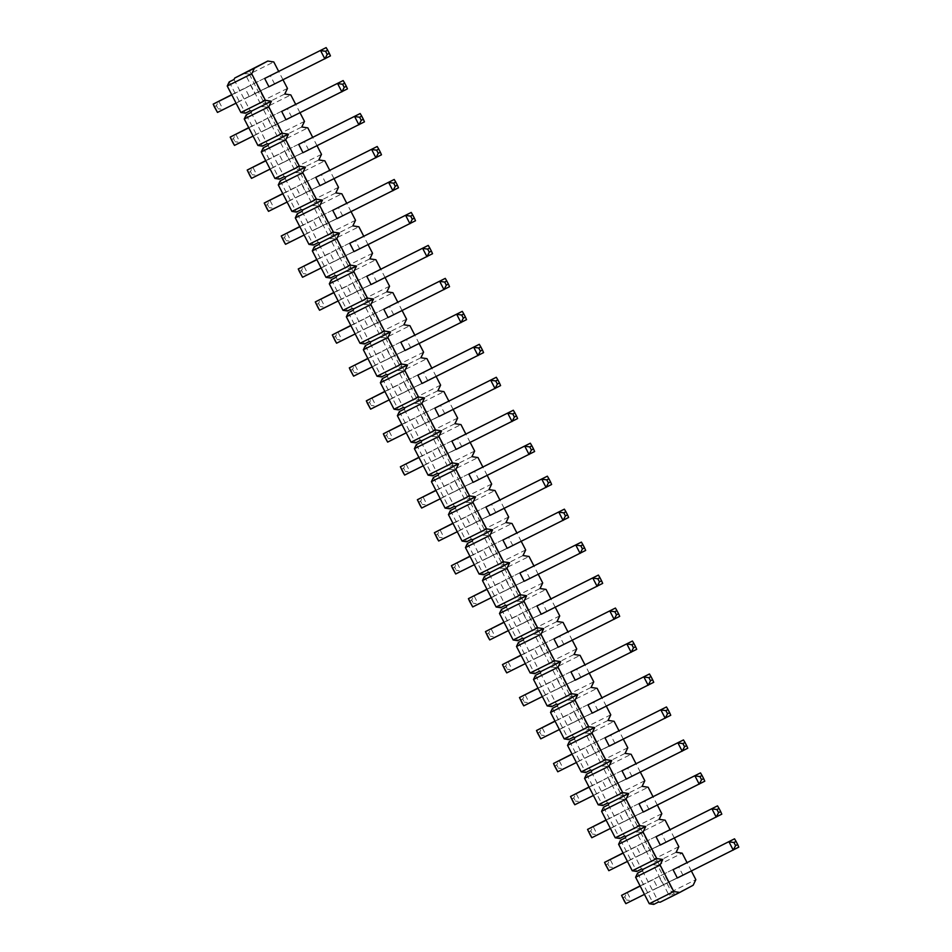 <?xml version="1.0" encoding="UTF-8"?>
<svg xmlns="http://www.w3.org/2000/svg" width="952" height="952" viewBox="0 0 952 952"><rect width="100%" height="100%" fill="white"/><g stroke="black" fill="none" stroke-linecap="round" stroke-linejoin="round"><path stroke-width="0.71" stroke-dasharray="4.76 3.57" d="M641.934 843.531L636.364 846.53L640.648 854.837L646.218 851.838L641.934 843.531L661.592 833.726L665.888 842.044L627.439 861.417M607.9 777.606L602.33 780.592L606.614 788.899L612.184 785.912L607.9 777.606L627.558 767.8L631.854 776.106L593.405 795.479M573.866 711.668L568.296 714.654L572.592 722.961L578.15 719.974L573.866 711.668L593.536 701.862L597.82 710.168L559.371 729.541M539.832 645.73L534.274 648.717L538.558 657.023L544.116 654.036L539.832 645.73L559.502 635.924L563.786 644.23L525.349 663.615M505.798 579.792L500.24 582.779L504.524 591.097L510.093 588.098L505.798 579.792L525.468 569.986L529.752 578.292L491.315 597.678M471.764 513.854L466.206 516.853L470.49 525.159L476.06 522.16L471.764 513.854L491.434 504.06L495.718 512.366L457.281 531.74M437.742 447.928L432.172 450.915L436.456 459.221L442.025 456.234L437.742 447.928L457.4 438.122L461.696 446.428L423.247 465.802M403.707 381.99L398.138 384.977L402.434 393.283L407.992 390.296L403.707 381.99L423.378 372.184L427.662 380.491L389.213 399.876M369.673 316.052L364.104 319.039L368.4 327.345L373.957 324.358L369.673 316.052L389.344 306.247L393.628 314.553L355.191 333.938M335.639 250.114L330.082 253.113L334.366 261.419L339.923 258.42L335.639 250.114L355.31 240.309L359.594 248.615L321.157 268M301.605 184.176L296.048 187.175L300.332 195.481L305.901 192.482L301.605 184.176L321.276 174.383L325.56 182.689L287.123 202.062M267.583 118.25L262.014 121.237L266.298 129.543L271.867 126.556L267.583 118.25L287.242 108.445L291.538 116.751L253.089 136.124M691.378 870.997L686.999 862.512M674.361 838.034L669.982 829.549M657.344 805.059L652.965 796.586M640.327 772.096L635.96 763.611M623.31 739.121L618.943 730.648M606.293 706.158L601.926 697.673M589.288 673.195L584.909 664.71M572.271 640.22L567.892 631.747M555.254 607.257L550.875 598.772M538.237 574.282L533.858 565.809M521.22 541.319L516.841 532.834M504.203 508.356L499.824 499.871M487.186 475.381L482.807 466.908M470.169 442.418L465.79 433.933M453.152 409.443L448.785 400.97M436.135 376.48L431.768 367.996M419.13 343.517L414.751 335.033M402.113 310.542L397.734 302.07M385.096 277.579L380.717 269.095M368.079 244.605L363.7 236.132M351.062 211.641L346.683 203.157M334.045 178.678L329.666 170.194M317.028 145.704L312.649 137.231M300.011 112.741L295.632 104.256M282.994 79.766L278.615 71.293M250.566 85.275L254.85 93.582L249.281 96.58L244.997 88.274L250.566 85.275L270.225 75.47L274.521 83.776L236.072 103.161M284.589 151.213L279.031 154.2L283.315 162.506L288.884 159.519L284.589 151.213L304.259 141.408L308.543 149.714L270.106 169.099M318.623 217.151L313.065 220.138L317.349 228.444L322.918 225.457L318.623 217.151L338.293 207.346L342.577 215.652L304.14 235.037M352.656 283.089L347.099 286.076L351.383 294.382L356.94 291.395L352.656 283.089L372.327 273.284L376.611 281.59L338.174 300.963M386.69 349.015L381.121 352.014L385.417 360.32L390.974 357.321L386.69 349.015L406.361 339.221L410.645 347.528L372.208 366.901M420.724 414.953L415.155 417.94L419.439 426.258L425.008 423.259L420.724 414.953L440.383 405.147L444.679 413.454L406.23 432.839M454.758 480.891L449.189 483.878L453.473 492.184L459.042 489.197L454.758 480.891L474.417 471.085L478.713 479.392L440.264 498.777M488.781 546.829L483.223 549.816L487.507 558.122L493.077 555.135L488.781 546.829L508.451 537.023L512.735 545.329L474.298 564.715M522.815 612.767L517.257 615.754L521.541 624.06L527.099 621.073L522.815 612.767L542.485 602.961L546.769 611.267L508.332 630.64M556.849 678.693L551.279 681.692L555.575 689.998L561.133 686.999L556.849 678.693L576.519 668.887L580.803 677.205L542.366 696.578M590.883 744.631L585.313 747.617L589.609 755.924L595.167 752.937L590.883 744.631L610.553 734.825L614.837 743.131L576.388 762.516M624.917 810.568L619.347 813.555L623.631 821.862L629.201 818.875L624.917 810.568L644.575 800.763L648.871 809.069L610.422 828.454M658.939 876.506L653.381 879.493L657.665 887.799L663.235 884.813L658.939 876.506L678.609 866.701L682.893 875.007L644.456 894.38M234.025 79.492L250.174 110.777M287.468 88.429L262.978 100.638L261.003 104.768L244.854 73.483L249.674 71.079L248.115 70.841M249.674 71.079L265.822 102.364L261.003 104.768M304.485 121.392L279.995 133.601L278.02 137.731L261.871 106.457L266.691 104.054L265.12 103.816L265.822 102.364M266.691 104.054L282.839 135.327L278.02 137.731M321.502 154.367L297.012 166.564L295.037 170.705L278.888 139.42L283.708 137.017L282.137 136.779L282.839 135.327M283.708 137.017L299.856 168.302L295.037 170.705M338.507 187.33L314.029 199.539L312.042 203.668L295.905 172.383L300.725 169.98L299.154 169.754L299.856 168.302M300.725 169.98L316.873 201.265L312.042 203.668M355.524 220.293L331.046 232.502L329.059 236.631L312.922 205.358L317.742 202.954L316.171 202.716L316.873 201.265M317.742 202.954L333.878 234.228L329.059 236.631M372.541 253.268L348.051 265.477L346.076 269.606L329.939 238.321L334.759 235.917L333.188 235.679L333.878 234.228M334.759 235.917L350.895 267.203L346.076 269.606M389.558 286.231L365.068 298.44L363.093 302.569L346.945 271.296L351.776 268.892L350.205 268.654L350.895 267.203M351.776 268.892L367.912 300.166L363.093 302.569M406.575 319.206L382.085 331.403L380.11 335.544L363.962 304.259L368.781 301.855L367.222 301.617L367.912 300.166M368.781 301.855L384.929 333.14L380.11 335.544M423.592 352.169L399.102 364.378L397.127 368.507L380.978 337.222L385.798 334.818L384.239 334.592L384.929 333.14M385.798 334.818L401.946 366.103L397.127 368.507M440.609 385.132L416.119 397.341L414.144 401.47L397.995 370.197L402.815 367.793L401.256 367.555L401.946 366.103M402.815 367.793L418.963 399.067L414.144 401.47M457.626 418.106L433.136 430.316L431.161 434.445L415.012 403.16L419.832 400.756L418.273 400.518L418.963 399.067M419.832 400.756L435.98 432.041L431.161 434.445M474.643 451.07L450.153 463.279L448.178 467.408L432.029 436.135L436.849 433.731L435.29 433.493L435.98 432.041M436.849 433.731L452.997 465.004L448.178 467.408M491.66 484.044L467.17 496.242L465.195 500.383L449.046 469.098L453.866 466.694L452.295 466.456L452.997 465.004M453.866 466.694L470.014 497.979L465.195 500.383M508.677 517.007L484.187 529.217L482.212 533.346L466.063 502.061L470.883 499.657L469.312 499.431L470.014 497.979M470.883 499.657L487.031 530.942L482.212 533.346M525.683 549.97L501.204 562.18L499.217 566.309L483.08 535.036L487.9 532.632L486.329 532.394L487.031 530.942M487.9 532.632L504.048 563.905L499.217 566.309M542.699 582.945L518.209 595.155L516.234 599.284L500.097 567.999L504.917 565.595L503.346 565.357L504.048 563.905M504.917 565.595L521.053 596.88L516.234 599.284M559.716 615.908L535.226 628.118L533.251 632.247L517.115 600.962L521.934 598.57L520.363 598.332L521.053 596.88M521.934 598.57L538.07 629.843L533.251 632.247M576.733 648.883L552.243 661.081L550.268 665.21L534.12 633.937L538.951 631.533L537.38 631.295L538.07 629.843M538.951 631.533L555.087 662.818L550.268 665.21M593.75 681.846L569.26 694.056L567.285 698.185L551.137 666.9L555.956 664.496L554.397 664.258L555.087 662.818M555.956 664.496L572.104 695.781L567.285 698.185M610.767 714.809L586.277 727.019L584.302 731.148L568.154 699.875L572.973 697.471L571.414 697.233L572.104 695.781M572.973 697.471L589.121 728.744L584.302 731.148M627.784 747.784L603.294 759.993L601.319 764.123L585.171 732.838L589.99 730.434L588.431 730.196L589.121 728.744M589.99 730.434L606.138 761.719L601.319 764.123M644.802 780.747L620.311 792.957L618.336 797.086L602.188 765.801L607.007 763.409L605.448 763.171L606.138 761.719M607.007 763.409L623.155 794.682L618.336 797.086M661.818 813.722L637.328 825.919L635.353 830.049L619.205 798.776L624.024 796.372L622.465 796.134L623.155 794.682M624.024 796.372L640.172 827.657L635.353 830.049M678.836 846.685L654.345 858.894L652.37 863.024L636.222 831.739L641.041 829.335L639.47 829.097L640.172 827.657M641.041 829.335L657.189 860.62L652.37 863.024M653.239 864.713L657.689 865.38L671.362 891.857L669.387 895.987L653.239 864.713L658.058 862.31L656.487 862.072L657.189 860.62M658.058 862.31L674.206 893.583L669.387 895.987M660.117 902.234L673.504 895.035L674.206 893.583M642.41 870.711L658.558 901.996M625.393 837.748L641.541 869.033M608.376 804.785L624.524 836.058M591.359 771.81L607.507 803.095M574.342 738.847L590.49 770.12M557.325 705.872L573.473 737.157M540.319 672.909L556.456 704.194M523.303 639.946L539.439 671.219M506.285 606.971L522.422 638.256M489.268 574.008L505.417 605.293M472.252 541.045L488.4 572.319M455.234 508.07L471.383 539.356M438.217 475.107L454.366 506.381M421.2 442.133L437.349 473.418M404.183 409.17L420.332 440.455M387.166 376.207L403.315 407.48M370.149 343.232L386.298 374.517M353.144 310.269L369.281 341.542M336.127 277.294L352.264 308.579M319.11 244.331L335.247 275.616M302.093 211.368L318.242 242.641M285.076 178.393L301.225 209.678M268.059 145.43L284.208 176.703M251.042 112.455L267.191 143.74M229.206 81.896L245.354 113.181M246.223 114.859L262.371 146.144M263.24 147.834L279.388 179.107M280.257 180.797L296.405 212.082M297.274 213.772L313.41 245.045M314.291 246.735L330.427 278.02M331.308 279.698L347.444 310.983M348.313 312.673L364.461 343.946M365.33 345.635L381.478 376.921M382.347 378.598L398.495 409.884M399.364 411.573L415.512 442.847M416.381 444.536L432.529 475.822M433.398 477.511L449.546 508.784M450.415 510.474L466.563 541.759M467.432 543.437L483.58 574.722M484.449 576.412L500.585 607.685M501.466 609.375L517.602 640.66M518.483 642.35L534.619 673.623M535.488 675.313L551.636 706.598M552.505 708.276L568.653 739.561M569.522 741.251L585.67 772.524M586.539 774.214L602.687 805.499M603.556 807.189L619.704 838.462M620.573 840.152L636.721 871.437M637.59 873.115L653.738 904.4M636.222 831.739L640.672 832.417L665.162 820.207M654.345 858.894L640.672 832.417M619.205 798.776L623.655 799.442L648.145 787.244M637.328 825.919L623.655 799.442M602.188 765.801L606.638 766.479L631.128 754.27M620.311 792.957L606.638 766.479M585.171 732.838L589.633 733.516L614.111 721.307M603.294 759.993L589.633 733.516M568.154 699.875L572.616 700.541L597.106 688.332M586.277 727.019L572.616 700.541M551.137 666.9L555.599 667.578L580.089 655.369M569.26 694.056L555.599 667.578M534.12 633.937L538.582 634.603L563.072 622.406M552.243 661.081L538.582 634.603M517.115 600.962L521.565 601.64L546.055 589.431M535.226 628.118L521.565 601.64M500.097 567.999L504.548 568.677L529.038 556.468M518.209 595.155L504.548 568.677M483.08 535.036L487.531 535.702L512.021 523.493M501.204 562.18L487.531 535.702M466.063 502.061L470.514 502.739L495.004 490.53M484.187 529.217L470.514 502.739M449.046 469.098L453.497 469.764L477.987 457.567M467.17 496.242L453.497 469.764M432.029 436.135L436.48 436.801L460.97 424.592M450.153 463.279L436.48 436.801M415.012 403.16L419.475 403.838L443.953 391.629M433.136 430.316L419.475 403.838M397.995 370.197L402.458 370.863L426.936 358.654M416.119 397.341L402.458 370.863M380.978 337.222L385.441 337.9L409.931 325.691M399.102 364.378L385.441 337.9M363.962 304.259L368.424 304.926L392.914 292.728M382.085 331.403L368.424 304.926M346.945 271.296L351.407 271.963L375.897 259.753M365.068 298.44L351.407 271.963M329.939 238.321L334.39 239L358.88 226.79M348.051 265.477L334.39 239M312.922 205.358L317.373 206.025L341.863 193.815M331.046 232.502L317.373 206.025M295.905 172.383L300.356 173.062L324.846 160.852M314.029 199.539L300.356 173.062M278.888 139.42L283.339 140.087L307.829 127.889M297.012 166.564L283.339 140.087M261.871 106.457L266.322 107.124L290.812 94.914M279.995 133.601L266.322 107.124M244.854 73.483L249.305 74.161L273.795 61.951M262.978 100.638L249.305 74.161M693.175 885.229L673.504 895.035M265.12 103.816L284.791 94.01M282.137 136.779L301.808 126.973M299.154 169.754L318.825 159.948M316.171 202.716L335.842 192.911M333.188 235.679L352.859 225.874M350.205 268.654L369.876 258.849M367.222 301.617L386.893 291.812M384.239 334.592L403.91 324.787M401.256 367.555L420.915 357.75M418.273 400.518L437.932 390.713M435.29 433.493L454.949 423.688M452.295 466.456L471.966 456.651M469.312 499.431L488.983 489.625M486.329 532.394L506 522.588M503.346 565.357L523.017 555.552M520.363 598.332L540.034 588.526M537.38 631.295L557.051 621.489M554.397 664.258L574.068 654.464M571.414 697.233L591.085 687.427M588.431 730.196L608.09 720.39M605.448 763.171L625.107 753.365M622.465 796.134L642.124 786.328M639.47 829.097L659.141 819.303M656.487 862.072L676.158 852.266M657.689 865.38L682.179 853.171M671.362 891.857L695.841 879.648M254.85 93.582L274.521 83.776M249.281 96.58L268.952 86.775M244.997 88.274L231.788 94.855M266.298 129.543L285.969 119.738M271.867 126.556L291.538 116.751M262.014 121.237L248.805 127.818M283.315 162.506L302.986 152.713M288.884 159.519L308.543 149.714M279.031 154.2L265.822 160.793M300.332 195.481L320.003 185.676M305.901 192.482L325.56 182.689M296.048 187.175L282.839 193.756M317.349 228.444L337.02 218.639M322.918 225.457L342.577 215.652M313.065 220.138L299.856 226.731M334.366 261.419L354.037 251.614M339.923 258.42L359.594 248.615M330.082 253.113L316.861 259.694M351.383 294.382L371.054 284.577M356.94 291.395L376.611 281.59M347.099 286.076L333.878 292.657M368.4 327.345L388.071 317.54M373.957 324.358L393.628 314.553M364.104 319.039L350.895 325.632M385.417 360.32L405.076 350.514M390.974 357.321L410.645 347.528M381.121 352.014L367.912 358.595M402.434 393.283L422.093 383.477M407.992 390.296L427.662 380.491M398.138 384.977L384.929 391.558M419.439 426.258L439.11 416.452M425.008 423.259L444.679 413.454M415.155 417.94L401.946 424.532M436.456 459.221L456.127 449.415M442.025 456.234L461.696 446.428M432.172 450.915L418.963 457.495M453.473 492.184L473.144 482.378M459.042 489.197L478.713 479.392M449.189 483.878L435.98 490.47M470.49 525.159L490.161 515.353M476.06 522.16L495.718 512.366M466.206 516.853L452.997 523.433M487.507 558.122L507.178 548.316M493.077 555.135L512.735 545.329M483.223 549.816L470.014 556.396M504.524 591.097L524.195 581.291M510.093 588.098L529.752 578.292M500.24 582.779L487.031 589.371M521.541 624.06L541.212 614.254M527.099 621.073L546.769 611.267M517.257 615.754L504.036 622.334M538.558 657.023L558.229 647.217M544.116 654.036L563.786 644.23M534.274 648.717L521.053 655.309M555.575 689.998L575.234 680.192M561.133 686.999L580.803 677.205M551.279 681.692L538.07 688.272M572.592 722.961L592.251 713.155M578.15 719.974L597.82 710.168M568.296 714.654L555.087 721.235M589.609 755.924L609.268 746.13M595.167 752.937L614.837 743.131M585.313 747.617L572.104 754.21M606.614 788.899L626.285 779.093M612.184 785.912L631.854 776.106M602.33 780.592L589.121 787.173M623.631 821.862L643.302 812.056M629.201 818.875L648.871 809.069M619.347 813.555L606.138 820.148M640.648 854.837L660.319 845.031M646.218 851.838L665.888 842.044M636.364 846.53L623.155 853.111M657.665 887.799L677.336 877.994M663.235 884.813L682.893 875.007M653.381 879.493L640.172 886.074M214.331 106.755L216.425 105.624L218.032 108.742L215.937 109.861M231.693 94.676L270.225 75.47M326.143 47.6L330.439 55.906L223.03 109.444L218.746 101.138L216.425 105.624M217.472 112.431L223.03 109.444L218.032 108.742M231.348 139.718L233.43 138.599L235.049 141.717L232.954 142.836M248.71 127.651L287.242 108.445M343.16 80.563L347.456 88.869L240.047 142.407L235.763 134.101L233.43 138.599M234.489 145.406L240.047 142.407L235.049 141.717M248.365 172.681L250.447 171.562L252.054 174.68L249.971 175.799M265.727 160.614L304.259 141.408M360.177 113.538L364.461 121.844L257.064 175.382L252.78 167.076L250.447 171.562M251.506 178.369L257.064 175.382L252.054 174.68M265.382 205.656L267.464 204.537L269.071 207.643L266.988 208.774M282.744 193.589L321.276 174.383M377.194 146.501L381.478 154.807L274.081 208.345L269.797 200.039L267.464 204.537M268.524 211.344L274.081 208.345L269.071 207.643M282.399 238.619L284.481 237.5L286.088 240.618L284.005 241.737M299.761 226.552L338.293 207.346M394.211 179.476L398.495 187.782L291.098 241.32L286.814 233.014L284.481 237.5M285.529 244.307L291.098 241.32L286.088 240.618M299.416 271.594L301.498 270.463L303.105 273.581L301.022 274.7M316.778 259.515L355.31 240.309M411.228 212.439L415.512 220.745L308.115 274.283L303.831 265.977L301.498 270.463M302.546 277.27L308.115 274.283L303.105 273.581M316.433 304.557L318.515 303.438L320.122 306.556L318.039 307.675M333.795 292.49L372.327 273.284M428.245 245.402L432.529 253.708L325.132 307.246L320.848 298.94L318.515 303.438M319.563 310.245L325.132 307.246L320.122 306.556M333.45 337.52L335.532 336.401L337.139 339.519L335.056 340.637M350.812 325.453L389.344 306.247M445.262 278.377L449.546 286.683L342.149 340.221L337.853 331.915L335.532 336.401M336.58 343.208L342.149 340.221L337.139 339.519M350.455 370.495L352.549 369.376L354.156 372.482L352.073 373.612M367.829 358.428L406.361 339.221M462.279 311.34L466.563 319.646L359.166 373.184L354.87 364.878L352.549 369.376M353.597 376.171L359.166 373.184L354.156 372.482M367.472 403.458L369.566 402.339L371.173 405.457L369.078 406.575M384.846 391.391L423.378 372.184M479.296 344.315L483.58 352.621L376.183 406.159L371.887 397.853L369.566 402.339M370.614 409.146L376.183 406.159L371.173 405.457M384.489 436.433L386.583 435.302L388.19 438.42L386.095 439.538M401.863 424.354L440.383 405.147M496.301 377.278L500.597 385.584L393.188 439.122L388.904 430.816L386.583 435.302M387.631 442.109L393.188 439.122L388.19 438.42M401.506 469.395L403.6 468.277L405.207 471.395L403.112 472.513M418.868 457.329L457.4 438.122M513.318 410.241L517.614 418.547L410.205 472.085L405.921 463.779L403.6 468.277M404.648 475.084L410.205 472.085L405.207 471.395M418.523 502.358L420.605 501.24L422.224 504.358L420.13 505.476M435.885 490.292L474.417 471.085M530.335 443.215L534.631 451.522L427.222 505.06L422.938 496.754L420.605 501.24M421.665 508.047L427.222 505.06L422.224 504.358M435.54 535.333L437.623 534.215L439.229 537.321L437.147 538.451M452.902 523.267L491.434 504.06M547.352 476.178L551.636 484.485L444.239 538.023L439.955 529.717L437.623 534.215M438.682 541.01L444.239 538.023L439.229 537.321M452.557 568.296L454.639 567.178L456.246 570.296L454.163 571.414M469.919 556.23L508.451 537.023M564.369 509.153L568.653 517.46L461.256 570.998L456.972 562.692L454.639 567.178M455.699 573.985L461.256 570.998L456.246 570.296M469.574 601.271L471.656 600.141L473.263 603.259L471.18 604.377M486.936 589.193L525.468 569.986M581.386 542.116L585.67 550.423L478.273 603.961L473.989 595.654L471.656 600.141M472.704 606.948L478.273 603.961L473.263 603.259M486.591 634.234L488.673 633.116L490.28 636.233L488.197 637.352M503.953 622.168L542.485 602.961M598.403 575.079L602.687 583.386L495.29 636.924L491.006 628.617L488.673 633.116M489.721 639.923L495.29 636.924L490.28 636.233M503.608 667.197L505.69 666.079L507.297 669.197L505.214 670.315M520.97 655.131L559.502 635.924M615.42 608.054L619.704 616.361L512.307 669.899L508.011 661.592L505.69 666.079M506.738 672.885L512.307 669.899L507.297 669.197M520.625 700.172L522.707 699.054L524.314 702.159L522.231 703.29M537.987 688.106L576.519 668.887M632.437 641.017L636.721 649.323L529.324 702.862L525.028 694.555L522.707 699.054M523.755 705.848L529.324 702.862L524.314 702.159M537.63 733.135L539.725 732.017L541.331 735.134L539.248 736.253M555.004 721.069L593.536 701.862M649.454 673.98L653.738 682.298L546.341 735.837L542.045 727.518L539.725 732.017M540.772 738.823L546.341 735.837L541.331 735.134M554.647 766.11L556.741 764.98L558.348 768.097L556.254 769.216M572.021 754.032L610.553 734.825M666.471 706.955L670.755 715.261L563.358 768.799L559.062 760.493L556.741 764.98M557.789 771.786L563.358 768.799L558.348 768.097M571.664 799.073L573.758 797.954L575.365 801.06L573.271 802.191M589.038 787.006L627.558 767.8M683.476 739.918L687.772 748.224L580.363 801.762L576.079 793.456L573.758 797.954M574.806 804.761L580.363 801.762L575.365 801.06M588.681 832.036L590.764 830.918L592.382 834.035L590.288 835.154M606.043 819.969L644.575 800.763M700.493 772.893L704.789 781.199L597.38 834.737L593.096 826.431L590.764 830.918M591.823 837.724L597.38 834.737L592.382 834.035M605.698 865.011L607.781 863.88L609.399 866.998L607.305 868.117M623.06 852.944L661.592 833.726M717.51 805.856L721.806 814.162L614.397 867.7L610.113 859.394L607.781 863.88M608.84 870.687L614.397 867.7L609.399 866.998M622.715 897.974L624.798 896.855L626.404 899.973L624.322 901.092M640.077 885.907L678.609 866.701M734.527 838.819L738.812 847.137L631.414 900.663L627.13 892.357L624.798 896.855M625.857 903.662L631.414 900.663L626.404 899.973"/><path stroke-width="1.43" d="M720.652 811.544L721.806 814.162L660.319 845.031L656.035 836.725L717.51 805.856L719.046 808.427L716.951 809.545L718.57 812.663L720.652 811.544L719.046 808.427M686.618 745.606L687.772 748.224L626.285 779.093L622.001 770.787L683.476 739.918L685.012 742.489L682.929 743.607L684.536 746.725L686.618 745.606L685.012 742.489M652.584 679.668L653.738 682.298L592.251 713.155L587.967 704.849L649.454 673.98L650.978 676.551L648.895 677.681L650.502 680.787L652.584 679.668L650.978 676.551M618.55 613.731L619.704 616.361L558.229 647.217L553.933 638.911L615.42 608.054L616.944 610.625L614.861 611.743L616.468 614.861L618.55 613.731L616.944 610.625M584.528 547.805L585.67 550.423L524.195 581.291L519.899 572.985L581.386 542.116L582.922 544.687L580.827 545.805L582.434 548.923L584.528 547.805L582.922 544.687M550.494 481.867L551.636 484.485L490.161 515.353L485.877 507.047L547.352 476.178L548.887 478.749L546.793 479.868L548.4 482.985L550.494 481.867L548.887 478.749M516.46 415.929L517.614 418.547L456.127 449.415L451.843 441.109L513.318 410.241L514.853 412.811L512.771 413.93L514.377 417.047L516.46 415.929L514.853 412.811M482.426 349.991L483.58 352.621L422.093 383.477L417.809 375.171L479.296 344.315L480.82 346.873L478.737 348.004L480.343 351.11L482.426 349.991L480.82 346.873M448.392 284.053L449.546 286.683L388.071 317.54L383.775 309.233L445.262 278.377L446.785 280.947L444.703 282.066L446.31 285.183L448.392 284.053L446.785 280.947M414.37 218.127L415.512 220.745L354.037 251.614L349.741 243.307L411.228 212.439L412.752 215.009L410.669 216.128L412.275 219.246L414.37 218.127L412.752 215.009M380.336 152.189L381.478 154.807L320.003 185.676L315.719 177.37L377.194 146.501L378.729 149.071L376.635 150.19L378.242 153.308L380.336 152.189L378.729 149.071M346.302 86.251L347.456 88.869L285.969 119.738L281.685 111.432L343.16 80.563L344.695 83.133L342.601 84.264L344.219 87.37L346.302 86.251L344.695 83.133M679.788 892.429L660.117 902.234L658.558 901.996L653.738 904.4L649.276 903.722L673.766 891.524L679.788 892.429L693.175 885.229L695.841 879.648L691.378 870.997M686.999 862.512L682.179 853.171L676.158 852.266L678.836 846.685L674.361 838.034M669.982 829.549L665.162 820.207L659.141 819.303L661.818 813.722L657.344 805.059M652.965 796.586L648.145 787.244L642.124 786.328L644.802 780.747L640.327 772.096M635.96 763.611L631.128 754.27L625.107 753.365L627.784 747.784L623.31 739.121M618.943 730.648L614.111 721.307L608.09 720.39L610.767 714.809L606.293 706.158M601.926 697.673L597.106 688.332L591.085 687.427L593.75 681.846L589.288 673.195M584.909 664.71L580.089 655.369L574.068 654.464L576.733 648.883L572.271 640.22M567.892 631.747L563.072 622.406L557.051 621.489L559.716 615.908L555.254 607.257M550.875 598.772L546.055 589.431L540.034 588.526L542.699 582.945L538.237 574.282M533.858 565.809L529.038 556.468L523.017 555.552L525.683 549.97L521.22 541.319M516.841 532.834L512.021 523.493L506 522.588L508.677 517.007L504.203 508.356M499.824 499.871L495.004 490.53L488.983 489.625L491.66 484.044L487.186 475.381M482.807 466.908L477.987 457.567L471.966 456.651L474.643 451.07L470.169 442.418M465.79 433.933L460.97 424.592L454.949 423.688L457.626 418.106L453.152 409.443M448.785 400.97L443.953 391.629L437.932 390.713L440.609 385.132L436.135 376.48M431.768 367.996L426.936 358.654L420.915 357.75L423.592 352.169L419.13 343.517M414.751 335.033L409.931 325.691L403.91 324.787L406.575 319.206L402.113 310.542M397.734 302.07L392.914 292.728L386.893 291.812L389.558 286.231L385.096 277.579M380.717 269.095L375.897 259.753L369.876 258.849L372.541 253.268L368.079 244.605M363.7 236.132L358.88 226.79L352.859 225.874L355.524 220.293L351.062 211.641M346.683 203.157L341.863 193.815L335.842 192.911L338.507 187.33L334.045 178.678M329.666 170.194L324.846 160.852L318.825 159.948L321.502 154.367L317.028 145.704M312.649 137.231L307.829 127.889L301.808 126.973L304.485 121.392L300.011 112.741M295.632 104.256L290.812 94.914L284.791 94.01L287.468 88.429L282.994 79.766M278.615 71.293L273.795 61.951L267.774 61.047L254.386 68.235L251.721 73.816L265.382 100.293L271.403 101.209L268.738 106.791L244.248 118.988L246.223 114.859L251.042 112.455L251.733 111.003L271.403 101.209M649.276 903.722L635.615 877.244L637.59 873.115L642.41 870.711L643.1 869.271L641.541 869.033L636.721 871.437L632.259 870.759L618.598 844.281L620.573 840.152L625.393 837.748L626.083 836.296L624.524 836.058L619.704 838.462L615.242 837.796L601.581 811.318L603.556 807.189L608.376 804.785L609.078 803.333L607.507 803.095L602.687 805.499L598.225 804.821L584.564 778.343L586.539 774.214L591.359 771.81L592.061 770.358L590.49 770.12L585.67 772.524L581.22 771.858L567.547 745.38L569.522 741.251L574.342 738.847L575.044 737.395L573.473 737.157L568.653 739.561L564.203 738.895L550.53 712.405L552.505 708.276L557.325 705.872L558.027 704.432L556.456 704.194L551.636 706.598L547.186 705.92L533.513 679.442L535.488 675.313L540.319 672.909L541.01 671.457L539.439 671.219L534.619 673.623L530.169 672.957L516.496 646.479L518.483 642.35L523.303 639.946L523.993 638.494L522.422 638.256L517.602 640.66L513.152 639.982L499.491 613.504L501.466 609.375L506.285 606.971L506.976 605.52L505.417 605.293L500.585 607.685L496.135 607.019L482.474 580.542L484.449 576.412L489.268 574.008L489.959 572.557L488.4 572.319L483.58 574.722L479.118 574.056L465.457 547.578L467.432 543.437L472.252 541.045L472.942 539.594L471.383 539.356L466.563 541.759L462.101 541.081L448.44 514.604L450.415 510.474L455.234 508.07L455.925 506.619L454.366 506.381L449.546 508.784L445.084 508.118L431.423 481.641L433.398 477.511L438.217 475.107L438.908 473.656L437.349 473.418L432.529 475.822L428.067 475.143L414.406 448.666L416.381 444.536L421.2 442.133L421.903 440.681L420.332 440.455L415.512 442.847L411.062 442.18L397.389 415.703L399.364 411.573L404.183 409.17L404.886 407.718L403.315 407.48L398.495 409.884L394.045 409.217L380.372 382.74L382.347 378.598L387.166 376.207L387.869 374.755L386.298 374.517L381.478 376.921L377.028 376.242L363.355 349.765L365.33 345.635L370.149 343.232L370.852 341.78L369.281 341.542L364.461 343.946L360.011 343.279L346.338 316.802L348.313 312.673L353.144 310.269L353.835 308.817L352.264 308.579L347.444 310.983L342.994 310.304L329.321 283.827L331.308 279.698L336.127 277.294L336.818 275.842L335.247 275.616L330.427 278.02L325.977 277.341L312.315 250.864L314.291 246.735L319.11 244.331L319.801 242.879L318.242 242.641L313.41 245.045L308.96 244.378L295.298 217.901L297.274 213.772L302.093 211.368L302.784 209.916L301.225 209.678L296.405 212.082L291.943 211.404L278.281 184.926L280.257 180.797L285.076 178.393L285.767 176.941L284.208 176.703L279.388 179.107L274.926 178.44L261.264 151.963L263.24 147.834L268.059 145.43L268.75 143.978L267.191 143.74L262.371 146.144L257.909 145.466L282.399 133.268L268.738 106.791M282.399 133.268L288.42 134.172L285.755 139.754L261.264 151.963M274.926 178.44L299.416 166.231L285.755 139.754M299.416 166.231L305.437 167.135L302.772 172.717L278.281 184.926M291.943 211.404L316.433 199.194L302.772 172.717M316.433 199.194L322.454 200.11L319.777 205.691L295.298 217.901M308.96 244.378L333.45 232.169L319.777 205.691M333.45 232.169L339.471 233.073L336.794 238.655L312.315 250.864M325.977 277.341L350.467 265.132L336.794 238.655M350.467 265.132L356.488 266.048L353.811 271.629L329.321 283.827M342.994 310.304L367.484 298.107L353.811 271.629M367.484 298.107L373.505 299.011L370.828 304.592L346.338 316.802M360.011 343.279L384.501 331.07L370.828 304.592M384.501 331.07L390.522 331.974L387.845 337.555L363.355 349.765M377.028 376.242L401.518 364.033L387.845 337.555M401.518 364.033L407.539 364.949L404.862 370.53L380.372 382.74M394.045 409.217L418.523 397.008L404.862 370.53M418.523 397.008L424.544 397.912L421.879 403.493L397.389 415.703M411.062 442.18L435.54 429.971L421.879 403.493M435.54 429.971L441.561 430.887L438.896 436.468L414.406 448.666M428.067 475.143L452.557 462.946L438.896 436.468M452.557 462.946L458.578 463.85L455.913 469.431L431.423 481.641M445.084 508.118L469.574 495.909L455.913 469.431M469.574 495.909L475.595 496.813L472.93 502.394L448.44 514.604M462.101 541.081L486.591 528.872L472.93 502.394M486.591 528.872L492.612 529.788L489.947 535.369L465.457 547.578M479.118 574.056L503.608 561.847L489.947 535.369M503.608 561.847L509.629 562.751L506.952 568.332L482.474 580.542M496.135 607.019L520.625 594.81L506.952 568.332M520.625 594.81L526.646 595.726L523.969 601.307L499.491 613.504M513.152 639.982L537.642 627.784L523.969 601.307M537.642 627.784L543.663 628.689L540.986 634.27L516.496 646.479M530.169 672.957L554.659 660.747L540.986 634.27M554.659 660.747L560.68 661.652L558.003 667.233L533.513 679.442M547.186 705.92L571.676 693.711L558.003 667.233M571.676 693.711L577.697 694.627L575.02 700.208L550.53 712.405M564.203 738.895L588.693 726.685L575.02 700.208M588.693 726.685L594.702 727.59L592.037 733.171L567.547 745.38M581.22 771.858L605.698 759.648L592.037 733.171M605.698 759.648L611.719 760.553L609.054 766.134L584.564 778.343M598.225 804.821L622.715 792.623L609.054 766.134M622.715 792.623L628.736 793.528L626.071 799.109L601.581 811.318M615.242 837.796L639.732 825.586L626.071 799.109M639.732 825.586L645.753 826.491L643.088 832.072L618.598 844.281M632.259 870.759L656.749 858.549L643.088 832.072M656.749 858.549L662.77 859.466L660.105 865.047L635.615 877.244M673.766 891.524L660.105 865.047M329.285 53.288L330.439 55.906L268.952 86.775L264.668 78.469L326.143 47.6L327.678 50.17L325.596 51.289L327.202 54.407L329.285 53.288L327.678 50.17M363.319 119.214L364.461 121.844L302.986 152.713L298.702 144.395L360.177 113.538L361.712 116.108L359.618 117.227L361.236 120.345L363.319 119.214L361.712 116.108M397.353 185.152L398.495 187.782L337.02 218.639L332.724 210.332L394.211 179.476L395.746 182.034L393.652 183.165L395.258 186.271L397.353 185.152L395.746 182.034M431.375 251.09L432.529 253.708L371.054 284.577L366.758 276.27L428.245 245.402L429.768 247.972L427.686 249.103L429.292 252.209L431.375 251.09L429.768 247.972M465.409 317.028L466.563 319.646L405.076 350.514L400.792 342.208L462.279 311.34L463.802 313.91L461.72 315.029L463.327 318.147L465.409 317.028L463.802 313.91M499.443 382.966L500.597 385.584L439.11 416.452L434.826 408.146L496.301 377.278L497.837 379.848L495.754 380.967L497.36 384.084L499.443 382.966L497.837 379.848M533.477 448.892L534.631 451.522L473.144 482.378L468.86 474.072L530.335 443.215L531.87 445.786L529.776 446.904L531.394 450.022L533.477 448.892L531.87 445.786M567.511 514.83L568.653 517.46L507.178 548.316L502.894 540.01L564.369 509.153L565.904 511.712L563.81 512.842L565.417 515.948L567.511 514.83L565.904 511.712M601.545 580.768L602.687 583.386L541.212 614.254L536.916 605.948L598.403 575.079L599.927 577.65L597.844 578.768L599.451 581.886L601.545 580.768L599.927 577.65M635.567 646.706L636.721 649.323L575.234 680.192L570.95 671.886L632.437 641.017L633.961 643.588L631.878 644.706L633.485 647.824L635.567 646.706L633.961 643.588M669.601 712.643L670.755 715.261L609.268 746.13L604.984 737.824L666.471 706.955L667.995 709.526L665.912 710.644L667.519 713.762L669.601 712.643L667.995 709.526M703.635 778.569L704.789 781.199L643.302 812.056L639.018 803.75L700.493 772.893L702.029 775.463L699.946 776.582L701.553 779.7L703.635 778.569L702.029 775.463M737.669 844.507L738.812 847.137L677.336 877.994L673.052 869.688L734.527 838.819L736.063 841.389L733.968 842.52L735.575 845.626L737.669 844.507L736.063 841.389M267.774 61.047L234.727 78.04L234.025 79.492L229.206 81.896L227.23 86.025L251.721 73.816M227.23 86.025L240.892 112.503L245.354 113.181L250.174 110.777L251.733 111.003M257.909 145.466L244.248 118.988M234.727 78.04L254.386 68.235M240.892 112.503L265.382 100.293M268.75 143.978L288.42 134.172M285.767 176.941L305.437 167.135M302.784 209.916L322.454 200.11M319.801 242.879L339.471 233.073M336.818 275.842L356.488 266.048M353.835 308.817L373.505 299.011M370.852 341.78L390.522 331.974M387.869 374.755L407.539 364.949M404.886 407.718L424.544 397.912M421.903 440.681L441.561 430.887M438.908 473.656L458.578 463.85M455.925 506.619L475.595 496.813M472.942 539.594L492.612 529.788M489.959 572.557L509.629 562.751M506.976 605.52L526.646 595.726M523.993 638.494L543.663 628.689M541.01 671.457L560.68 661.652M558.027 704.432L577.697 694.627M575.044 737.395L594.702 727.59M592.061 770.358L611.719 760.553M609.078 803.333L628.736 793.528M626.083 836.296L645.753 826.491M643.1 869.271L662.77 859.466M236.072 103.161L217.472 112.431L214.331 106.755L213.189 104.125L231.788 94.855M264.668 78.469L326.143 47.6M217.472 112.431L213.189 104.125L231.693 94.676M327.202 54.407L324.87 58.893L320.586 50.587L325.596 51.289M253.089 136.124L234.489 145.406L232.954 142.836L230.194 137.1L248.805 127.818M281.685 111.432L343.16 80.563M234.489 145.406L230.194 137.1L248.71 127.651M344.219 87.37L341.887 91.868L337.603 83.562L342.601 84.264M270.106 169.099L251.506 178.369L249.971 175.799L247.211 170.063L265.822 160.793M298.702 144.395L360.177 113.538M251.506 178.369L247.211 170.063L265.727 160.614M361.236 120.345L358.904 124.831L354.62 116.525L359.618 117.227M287.123 202.062L268.524 211.344L266.988 208.774L264.228 203.026L282.839 193.756M315.719 177.37L377.194 146.501M268.524 211.344L264.228 203.026L282.744 193.589M378.242 153.308L375.921 157.806L371.637 149.488L376.635 150.19M304.14 235.037L285.529 244.307L284.005 241.737L281.245 236.001L299.856 226.731M332.724 210.332L394.211 179.476M285.529 244.307L281.245 236.001L299.761 226.552M395.258 186.271L392.938 190.769L388.642 182.463L393.652 183.165M321.157 268L302.546 277.27L299.416 271.594L298.262 268.964L316.861 259.694M349.741 243.307L411.228 212.439M302.546 277.27L298.262 268.964L316.778 259.515M412.275 219.246L409.955 223.732L405.659 215.426L410.669 216.128M338.174 300.963L319.563 310.245L318.039 307.675L315.279 301.939L333.878 292.657M366.758 276.27L428.245 245.402M319.563 310.245L315.279 301.939L333.795 292.49M429.292 252.209L426.972 256.707L422.676 248.401L427.686 249.103M355.191 333.938L336.58 343.208L335.056 340.637L332.296 334.902L350.895 325.632M383.775 309.233L445.262 278.377M336.58 343.208L332.296 334.902L350.812 325.453M446.31 285.183L443.989 289.67L439.693 281.364L444.703 282.066M372.208 366.901L353.597 376.171L350.455 370.495L349.313 367.865L367.912 358.595M400.792 342.208L462.279 311.34M353.597 376.171L349.313 367.865L367.829 358.428M463.327 318.147L460.994 322.645L456.71 314.327L461.72 315.029M389.213 399.876L370.614 409.146L367.472 403.458L366.33 400.84L384.929 391.558M417.809 375.171L479.296 344.315M370.614 409.146L366.33 400.84L384.846 391.391M480.343 351.11L478.011 355.608L473.727 347.302L478.737 348.004M406.23 432.839L387.631 442.109L384.489 436.433L383.347 433.803L401.946 424.532M434.826 408.146L496.301 377.278M387.631 442.109L383.347 433.803L401.863 424.354M497.36 384.084L495.028 388.571L490.744 380.264L495.754 380.967M423.247 465.802L404.648 475.084L403.112 472.513L400.364 466.777L418.963 457.495M451.843 441.109L513.318 410.241M404.648 475.084L400.364 466.777L418.868 457.329M514.377 417.047L512.045 421.546L507.761 413.239L512.771 413.93M440.264 498.777L421.665 508.047L420.13 505.476L417.369 499.74L435.98 490.47M468.86 474.072L530.335 443.215M421.665 508.047L417.369 499.74L435.885 490.292M531.394 450.022L529.062 454.509L524.778 446.202L529.776 446.904M457.281 531.74L438.682 541.01L437.147 538.451L434.386 532.703L452.997 523.433M485.877 507.047L547.352 476.178M438.682 541.01L434.386 532.703L452.902 523.267M548.4 482.985L546.079 487.472L541.795 479.165L546.793 479.868M474.298 564.715L455.699 573.985L452.557 568.296L451.403 565.678L470.014 556.396M502.894 540.01L564.369 509.153M455.699 573.985L451.403 565.678L469.919 556.23M565.417 515.948L563.096 520.447L558.812 512.14L563.81 512.842M491.315 597.678L472.704 606.948L469.574 601.271L468.42 598.641L487.031 589.371M519.899 572.985L581.386 542.116M472.704 606.948L468.42 598.641L486.936 589.193M582.434 548.923L580.113 553.409L575.817 545.103L580.827 545.805M508.332 630.64L489.721 639.923L488.197 637.352L485.437 631.616L504.036 622.334M536.916 605.948L598.403 575.079M489.721 639.923L485.437 631.616L503.953 622.168M599.451 581.886L597.13 586.384L592.834 578.078L597.844 578.768M525.349 663.615L506.738 672.885L505.214 670.315L502.454 664.579L521.053 655.309M553.933 638.911L615.42 608.054M506.738 672.885L502.454 664.579L520.97 655.131M616.468 614.861L614.147 619.347L609.851 611.041L614.861 611.743M542.366 696.578L523.755 705.848L522.231 703.29L519.471 697.542L538.07 688.272M570.95 671.886L632.437 641.017M523.755 705.848L519.471 697.542L537.987 688.106M633.485 647.824L631.152 652.31L626.868 644.004L631.878 644.706M559.371 729.541L540.772 738.823L537.63 733.135L536.488 730.517L555.087 721.235M587.967 704.849L649.454 673.98M540.772 738.823L536.488 730.517L555.004 721.069M650.502 680.787L648.169 685.285L643.885 676.979L648.895 677.681M576.388 762.516L557.789 771.786L554.647 766.11L553.505 763.48L572.104 754.21M604.984 737.824L666.471 706.955M557.789 771.786L553.505 763.48L572.021 754.032M667.519 713.762L665.186 718.248L660.902 709.942L665.912 710.644M593.405 795.479L574.806 804.761L573.271 802.191L570.522 796.455L589.121 787.173M622.001 770.787L683.476 739.918M574.806 804.761L570.522 796.455L589.038 787.006M684.536 746.725L682.203 751.223L677.919 742.917L682.929 743.607M610.422 828.454L591.823 837.724L590.288 835.154L587.539 829.418L606.138 820.148M639.018 803.75L700.493 772.893M591.823 837.724L587.539 829.418L606.043 819.969M701.553 779.7L699.22 784.186L694.936 775.88L699.946 776.582M627.439 861.417L608.84 870.687L605.698 865.011L604.544 862.381L623.155 853.111M656.035 836.725L717.51 805.856M608.84 870.687L604.544 862.381L623.06 852.944M718.57 812.663L716.237 817.149L711.953 808.843L716.951 809.545M644.456 894.38L625.857 903.662L624.322 901.092L621.561 895.356L640.172 886.074M673.052 869.688L734.527 838.819M625.857 903.662L621.561 895.356L640.077 885.907M735.575 845.626L733.254 850.124L728.97 841.818L733.968 842.52"/></g></svg>

